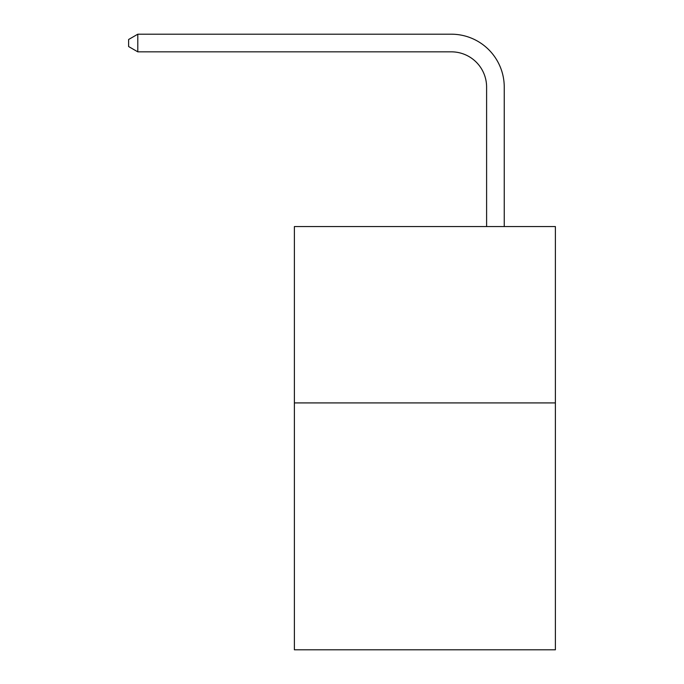 <?xml version="1.0" encoding="UTF-8"?>
<svg xmlns="http://www.w3.org/2000/svg" width="684" height="684" viewBox="0 0 684 684"><rect width="100%" height="100%" fill="white"/><g stroke="black" fill="none" stroke-linecap="round" stroke-linejoin="round"><path stroke-width="1.03" d="M555.382 402.91L555.382 649.8L294.385 649.8L294.385 226.558L555.382 226.558L555.382 402.91L294.385 402.91M486.606 226.558L486.606 87.107A35.269 35.269 0 0 0 451.337 51.839L137.792 51.839L128.618 46.546L128.618 39.492L137.792 34.2L451.337 34.2A52.907 52.907 0 0 1 504.245 87.107L504.245 226.558M486.606 87.107A35.269 35.269 0 0 0 451.337 51.839A35.269 35.269 0 0 1 486.606 87.107A35.269 35.269 0 0 0 451.337 51.839A35.269 35.269 0 0 1 486.606 87.107A35.269 35.269 0 0 0 451.337 51.839A35.269 35.269 0 0 1 486.606 87.107A35.269 35.269 0 0 0 451.337 51.839A35.269 35.269 0 0 1 486.606 87.107A35.269 35.269 0 0 0 451.337 51.839A35.269 35.269 0 0 1 486.606 87.107A35.269 35.269 0 0 0 451.337 51.839A35.269 35.269 0 0 1 486.606 87.107A35.269 35.269 0 0 0 451.337 51.839A35.269 35.269 0 0 1 486.606 87.107A35.269 35.269 0 0 0 451.337 51.839A35.269 35.269 0 0 1 486.606 87.107A35.269 35.269 0 0 0 451.337 51.839A35.269 35.269 0 0 1 486.606 87.107A35.269 35.269 0 0 0 451.337 51.839A35.269 35.269 0 0 1 486.606 87.107A35.269 35.269 0 0 0 451.337 51.839A35.269 35.269 0 0 1 486.606 87.107M137.792 34.2L451.337 34.2L137.792 34.2L451.337 34.2L137.792 34.2L451.337 34.2L137.792 34.2L451.337 34.2L137.792 34.2L451.337 34.2L137.792 34.2L451.337 34.2L137.792 34.2L451.337 34.2L137.792 34.2L451.337 34.2L137.792 34.2L451.337 34.2L137.792 34.2L451.337 34.2L137.792 34.2L451.337 34.2L137.792 34.2L137.792 51.839"/></g></svg>
